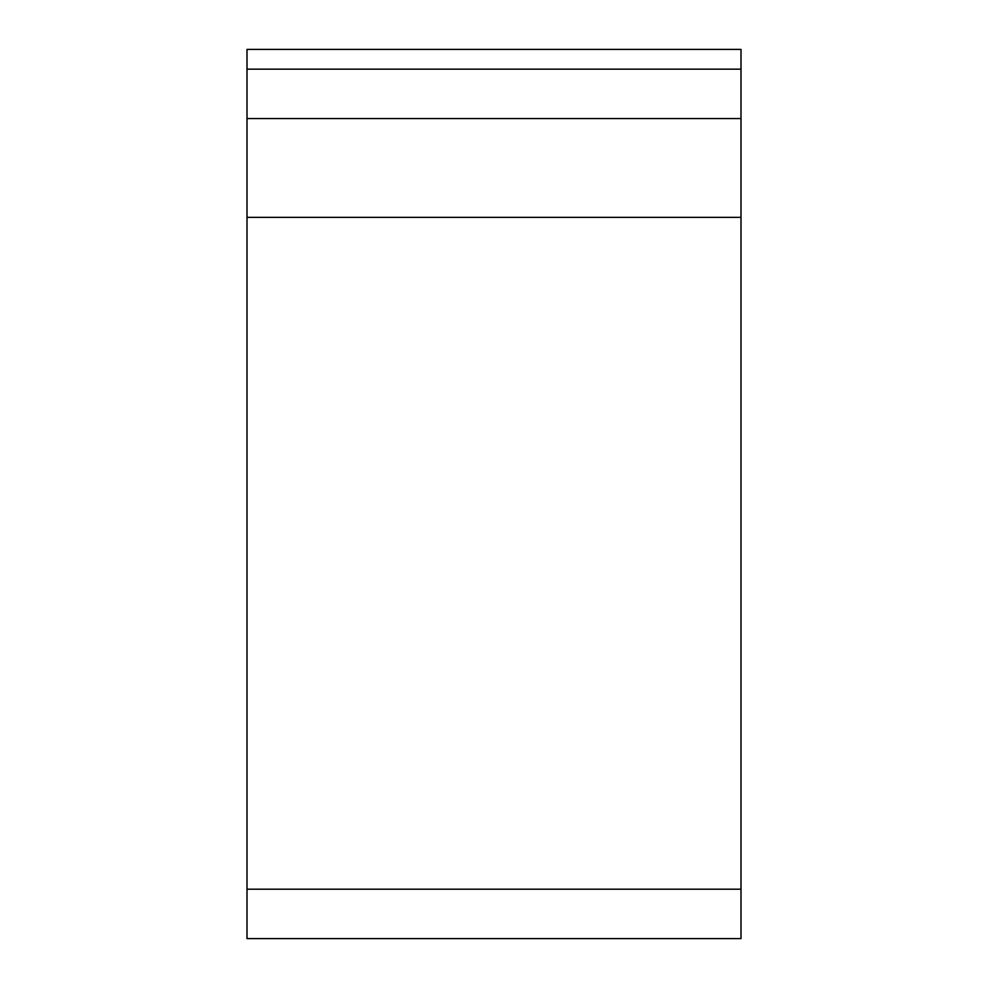 <?xml version="1.0" encoding="UTF-8"?>
<svg xmlns="http://www.w3.org/2000/svg" width="988" height="988" viewBox="0 0 988 988"><rect width="100%" height="100%" fill="white"/><g stroke="black" fill="none" stroke-linecap="round" stroke-linejoin="round"><path stroke-width="1.48" d="M247 69.16L247 49.4L741 49.4L741 118.56L247 118.56L247 69.16L741 69.16M247 889.2L741 889.2L741 938.6L247 938.6L247 118.56M741 889.2L741 118.56M247 217.36L741 217.36"/></g></svg>
